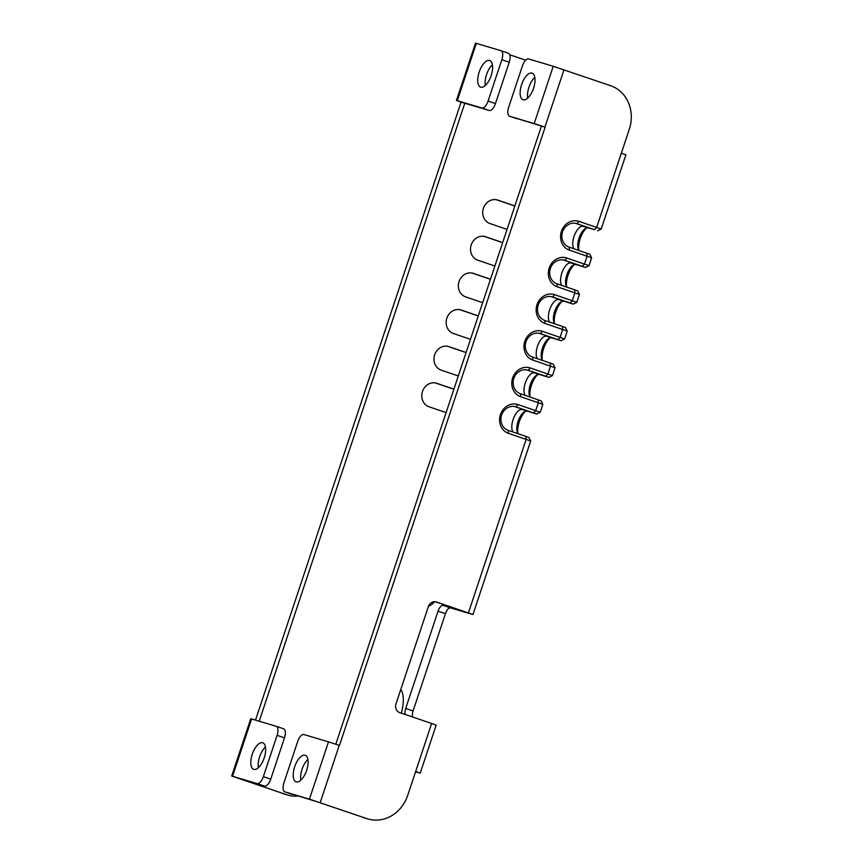 <?xml version="1.0" encoding="UTF-8"?>
<svg xmlns="http://www.w3.org/2000/svg" width="863" height="863" viewBox="0 0 863 863"><rect width="100%" height="100%" fill="white"/><g stroke="black" fill="none" stroke-linecap="round" stroke-linejoin="round"><path stroke-width="1.29" d="M553.237 66.278L528.685 58.964A8.425 3.743 -71.2 0 0 522.428 65.89L508.695 107.195A8.425 3.743 -71.2 0 0 509.558 116.235A8.425 3.743 -71.2 0 0 509.623 116.257L545.146 127.163L534.175 123.571L553.237 66.278L610.648 85.717A35.113 31.446 106.6 0 1 629.321 129.191L621.349 153.172L625.902 154.811L601.209 229.04L579.041 221.381L576.948 223.69A12.362 11.068 -73.4 0 0 576.581 223.571A12.362 11.068 -73.4 0 0 562.503 232.039A12.362 11.068 -73.4 0 0 569.149 247.142L589.85 254.261L591.63 257.81L569.461 250.162A15.167 13.581 -73.4 0 1 561.392 231.381A15.167 13.581 -73.4 0 1 579.041 221.381M509.623 116.257L534.175 123.571M533.561 88.242A14.045 6.246 -71.2 0 0 532.104 73.161A14.045 6.246 -71.2 0 0 521.576 84.671A14.045 6.246 -71.2 0 0 523.032 99.752A14.045 6.246 -71.2 0 0 533.561 88.242M328.501 741.856L303.949 734.553A8.425 3.743 -71.2 0 0 297.692 741.468L283.949 782.784A8.425 3.743 -71.2 0 0 284.822 791.824A8.425 3.743 -71.2 0 0 284.887 791.846L316.699 801.641L366.84 818.599L309.439 799.16L328.501 741.856L339.472 745.449L545.146 127.163M366.84 818.599A35.113 31.446 106.6 0 0 367.908 818.933A35.113 31.446 106.6 0 0 407.692 795.449L415.675 771.457L420.216 773.108L415.578 771.749M415.675 771.457L431.629 723.485L399.72 712.601A7.023 6.289 -73.4 0 1 395.988 703.906L428.339 606.635A7.023 6.289 -73.4 0 1 436.3 601.932A7.023 6.289 -73.4 0 1 436.516 601.996L436.085 601.878M468.415 612.892L526.128 439.396L530.68 441.036L472.967 614.532L436.516 601.996M530.68 441.036L528.9 437.487L525.826 436.376L526.128 439.396L508.512 433.377A15.167 13.581 -73.4 0 1 500.443 414.607A15.167 13.581 -73.4 0 1 518.091 404.596L515.998 406.905L536.7 414.035L522.244 409.537A12.362 5.491 108.8 0 0 513.701 417.994A12.362 5.491 108.8 0 0 513.086 432.029M536.7 414.035L540.26 412.255L518.091 404.596M538.016 399.731L538.318 402.751L520.702 396.743A15.167 13.581 -73.4 0 1 512.633 377.962A15.167 13.581 -73.4 0 1 530.281 367.951L528.188 370.259A12.362 11.068 -73.4 0 0 527.822 370.141A12.362 11.068 -73.4 0 0 513.744 378.62A12.362 11.068 -73.4 0 0 520.389 393.711L541.09 400.842L542.87 404.391L538.318 402.751L535.707 410.615L533.625 412.924M586.775 253.15L587.077 256.171L584.467 264.035L582.385 266.343L585.459 267.454L589.019 265.685L566.851 258.026A15.167 13.581 -73.4 0 0 549.202 268.026A15.167 13.581 -73.4 0 0 557.271 286.807L579.44 294.456L577.66 290.907L574.585 289.795L574.887 292.816L572.277 300.68L570.195 302.989L573.269 304.1L576.829 302.33L554.661 294.671A15.167 13.581 -73.4 0 0 537.013 304.671A15.167 13.581 -73.4 0 0 545.082 323.452L567.25 331.101L565.47 327.552L562.396 326.441L562.698 329.461L560.087 337.325L558.005 339.634L561.079 340.745L564.639 338.976L542.471 331.316A15.167 13.581 -73.4 0 0 524.823 341.317A15.167 13.581 -73.4 0 0 532.892 360.098L555.06 367.746L553.28 364.197L550.206 363.086L550.508 366.106L547.897 373.97L545.815 376.279L548.89 377.39L552.449 375.61L530.281 367.951M284.887 791.846L309.439 799.16M306.645 770.357A14.045 6.246 -71.2 0 0 305.189 755.276A14.045 6.246 -71.2 0 0 294.671 766.786A14.045 6.246 -71.2 0 0 296.117 781.867A14.045 6.246 -71.2 0 0 306.645 770.357M367.908 818.933L364.186 817.833A35.113 31.446 -73.4 0 1 363.129 817.498M514.618 406.549L531.112 412.169L522.244 409.537M525.276 395.383A12.362 5.491 108.8 0 1 525.891 381.349A12.362 5.491 108.8 0 1 534.434 372.892L543.302 375.534L526.808 369.903M537.466 358.738A12.362 5.491 108.8 0 1 538.081 344.704A12.362 5.491 108.8 0 1 546.624 336.246L555.492 338.889L538.997 333.258M549.655 322.093A12.362 5.491 108.8 0 1 550.27 308.059A12.362 5.491 108.8 0 1 558.814 299.601L567.681 302.244L551.187 296.613M561.845 285.448A12.362 5.491 108.8 0 1 562.46 271.413A12.362 5.491 108.8 0 1 571.004 262.956L579.871 265.599L563.377 259.968M574.035 248.803A12.362 5.491 108.8 0 1 574.65 234.768A12.362 5.491 108.8 0 1 583.194 226.311L592.061 228.954L575.567 223.323M405.222 714.478A7.023 3.118 108.8 0 1 405.696 708.447L438.059 611.166A7.023 3.118 108.8 0 1 443.269 605.395L464.704 611.781L435.232 601.727M434.661 601.694A26.688 11.866 108.8 0 1 428.49 606.236M400.799 689.44A26.688 11.866 108.8 0 1 401.317 713.14M472.967 614.532L450.648 607.919A7.023 3.118 -71.2 0 0 445.437 613.69L438.059 611.166M445.437 613.69L413.086 710.961A7.023 3.118 -71.2 0 0 412.6 716.991M578.836 250.238A15.167 6.742 108.8 0 1 586.387 228.102M566.646 286.883A15.167 6.742 108.8 0 1 574.197 264.747M554.456 323.528A15.167 6.742 108.8 0 1 562.007 301.392M542.266 360.173A15.167 6.742 108.8 0 1 549.817 338.037M530.076 396.818A15.167 6.742 108.8 0 1 537.627 374.682M517.886 433.463A15.167 6.742 108.8 0 1 525.438 411.327M431.629 723.485L436.182 725.136L420.216 773.108M541.435 126.052L335.804 744.219M525.826 436.376L508.199 430.357A12.362 11.068 -73.4 0 1 501.554 415.265A12.362 11.068 -73.4 0 1 515.632 406.786A12.362 11.068 -73.4 0 1 515.998 406.905L515.254 406.689M518.08 433.733A12.362 5.491 108.8 0 1 517.304 432.244A12.362 5.491 108.8 0 1 518.145 421.187A12.362 5.491 108.8 0 1 524.229 411.931A12.362 5.491 108.8 0 1 527.25 411.241M545.815 376.279L527.444 370.044M548.89 377.39L534.434 372.892M530.27 397.088A12.362 5.491 108.8 0 1 529.494 395.599A12.362 5.491 108.8 0 1 530.335 384.553A12.362 5.491 108.8 0 1 536.419 375.286A12.362 5.491 108.8 0 1 539.44 374.596M555.06 367.746L552.449 375.61M550.206 363.086L532.579 357.077A12.362 11.068 -73.4 0 1 525.934 341.975A12.362 11.068 -73.4 0 1 540.011 333.496A12.362 11.068 -73.4 0 1 540.378 333.614L558.005 339.634M561.079 340.745L546.624 336.246M542.46 360.443A12.362 5.491 108.8 0 1 541.684 358.954A12.362 5.491 108.8 0 1 542.525 347.908A12.362 5.491 108.8 0 1 548.609 338.641A12.362 5.491 108.8 0 1 551.63 337.951M567.25 331.101L564.639 338.965M562.396 326.441L544.769 320.432A12.362 11.068 -73.4 0 1 538.124 305.329A12.362 11.068 -73.4 0 1 552.201 296.861A12.362 11.068 -73.4 0 1 552.568 296.98L570.195 302.989M573.269 304.1L558.814 299.601M554.65 323.798A12.362 5.491 108.8 0 1 553.873 322.309A12.362 5.491 108.8 0 1 554.715 311.263A12.362 5.491 108.8 0 1 560.799 301.996A12.362 5.491 108.8 0 1 563.819 301.306M579.44 294.456L576.829 302.32M574.585 289.795L556.959 283.787A12.362 11.068 -73.4 0 1 550.314 268.684A12.362 11.068 -73.4 0 1 564.391 260.216A12.362 11.068 -73.4 0 1 564.758 260.335L582.385 266.343M585.459 267.454L571.004 262.956M566.84 287.152A12.362 5.491 108.8 0 1 566.063 285.664A12.362 5.491 108.8 0 1 566.905 274.617A12.362 5.491 108.8 0 1 572.989 265.351A12.362 5.491 108.8 0 1 576.009 264.661M621.349 153.172L596.657 227.39L594.575 229.698L576.204 223.463M594.575 229.698L583.194 226.311M579.03 250.518A12.362 5.491 108.8 0 1 578.253 249.019A12.362 5.491 108.8 0 1 579.095 237.972A12.362 5.491 108.8 0 1 585.179 228.706A12.362 5.491 108.8 0 1 588.199 228.015M446.117 412.611L429.04 406.775A12.362 11.068 -73.4 0 1 422.395 391.683A12.362 11.068 -73.4 0 1 436.473 383.204A12.362 11.068 -73.4 0 1 436.84 383.323L453.916 389.159M458.307 375.966L441.23 370.141A12.362 11.068 -73.4 0 1 434.585 355.038A12.362 11.068 -73.4 0 1 448.663 346.559A12.362 11.068 -73.4 0 1 449.03 346.689L466.106 352.514M470.497 339.321L453.42 333.496A12.362 11.068 -73.4 0 1 446.775 318.393A12.362 11.068 -73.4 0 1 460.853 309.925A12.362 11.068 -73.4 0 1 461.22 310.044L478.296 315.869M482.687 302.676L465.61 296.85A12.362 11.068 -73.4 0 1 458.965 281.748A12.362 11.068 -73.4 0 1 473.043 273.28A12.362 11.068 -73.4 0 1 473.409 273.398L490.486 279.224M494.877 266.031L477.8 260.205A12.362 11.068 -73.4 0 1 471.155 245.103A12.362 11.068 -73.4 0 1 485.233 236.635A12.362 11.068 -73.4 0 1 485.599 236.753L502.676 242.579M507.066 229.385L489.99 223.56A12.362 11.068 -73.4 0 1 483.345 208.468A12.362 11.068 -73.4 0 1 497.422 199.989A12.362 11.068 -73.4 0 1 497.789 200.108L514.866 205.933M525.686 60.205L509.699 54.747M255.502 720.12L461.079 102.114L464.79 103.226L259.213 721.22M286.484 794.661L240.054 778.814L264.488 786.085A8.425 3.743 108.8 0 0 270.734 779.16L284.477 737.854A8.425 3.743 108.8 0 0 283.603 728.814L276.225 726.29A8.425 3.743 -71.2 0 0 276.16 726.268L251.608 718.955L232.546 776.258L231.694 776.031L286.484 794.661A35.113 31.446 106.6 0 0 287.541 794.996A35.113 31.446 106.6 0 0 298.015 796.085M287.541 794.996L283.83 793.895A35.113 31.446 -73.4 0 1 282.773 793.561M461.079 102.114L456.441 100.453L475.502 43.15L476.354 43.377L457.293 100.669L481.834 107.983A8.425 3.743 -71.2 0 0 488.091 101.057L501.835 59.752A8.425 3.743 -71.2 0 0 500.961 50.701A8.425 3.743 -71.2 0 0 500.896 50.68L476.354 43.377M231.694 776.031L250.755 718.739L251.608 718.955M232.546 776.258L257.098 783.572A8.425 3.743 -71.2 0 0 263.355 776.646L277.099 735.341A8.425 3.743 -71.2 0 0 276.225 726.29M264.207 757.865A14.045 6.246 -71.2 0 0 262.751 742.784A14.045 6.246 -71.2 0 0 252.233 754.294A14.045 6.246 -71.2 0 0 253.679 769.365A14.045 6.246 -71.2 0 0 264.207 757.865M464.79 103.226L489.224 110.507A8.425 3.743 108.8 0 0 495.47 103.582L509.213 62.265A8.425 3.743 108.8 0 0 508.339 53.226L500.961 50.701M457.293 100.669L456.441 100.453M491.166 75.61A14.045 6.246 -71.2 0 0 489.709 60.539A14.045 6.246 -71.2 0 0 479.181 72.039A14.045 6.246 -71.2 0 0 480.637 87.12A14.045 6.246 -71.2 0 0 491.166 75.61M501.025 50.723L508.285 53.204A8.425 3.743 108.8 0 1 508.339 53.226M492.406 64.703A14.045 6.246 -71.2 0 0 486.57 74.563A14.045 6.246 -71.2 0 0 485.319 85.469M276.289 726.312L283.539 728.793A8.425 3.743 108.8 0 1 283.603 728.814M265.448 746.959A14.045 6.246 -71.2 0 0 259.612 756.808A14.045 6.246 -71.2 0 0 258.371 767.714M453.884 389.245L435.459 382.967M466.074 352.6L447.649 346.322M478.264 315.955L459.839 309.677M490.454 279.31L472.029 273.032M502.644 242.665L484.219 236.386M514.833 206.03L496.408 199.741M534.801 77.336A14.045 6.246 -71.2 0 0 528.965 87.195A14.045 6.246 -71.2 0 0 527.714 98.091M307.897 759.451A14.045 6.246 -71.2 0 0 302.05 769.311A14.045 6.246 -71.2 0 0 300.809 780.217M544.909 127.077L563.971 69.784M320.173 802.666L339.235 745.373M450.648 607.919L443.269 605.395M413.086 710.961L405.696 708.447M508.512 433.377L508.199 430.357M520.702 396.743L520.389 393.711M532.892 360.098L532.579 357.077M542.471 331.316L540.378 333.614L539.634 333.398M545.082 323.452L544.769 320.432M554.661 294.671L552.568 296.98L551.824 296.753M557.271 286.807L556.959 283.787M566.851 258.026L564.758 260.335L564.014 260.108M569.461 250.162L569.149 247.142M481.834 107.983L489.224 110.507M488.091 101.057L495.47 103.582M501.835 59.752L509.213 62.265M263.355 776.646L270.734 779.16M257.098 783.572L264.488 786.085M277.099 735.341L284.477 737.854M436.095 383.107L436.84 383.323M448.285 346.462L449.03 346.689M460.475 309.817L461.22 310.044M472.665 273.172L473.409 273.398M484.855 236.527L485.599 236.753M497.045 199.882L497.789 200.108M540.26 412.255L542.87 404.391M589.019 265.685L591.63 257.821M597.649 230.82L601.209 229.04M516.948 118.76L509.558 116.235M292.201 794.348L284.822 791.824"/></g></svg>
